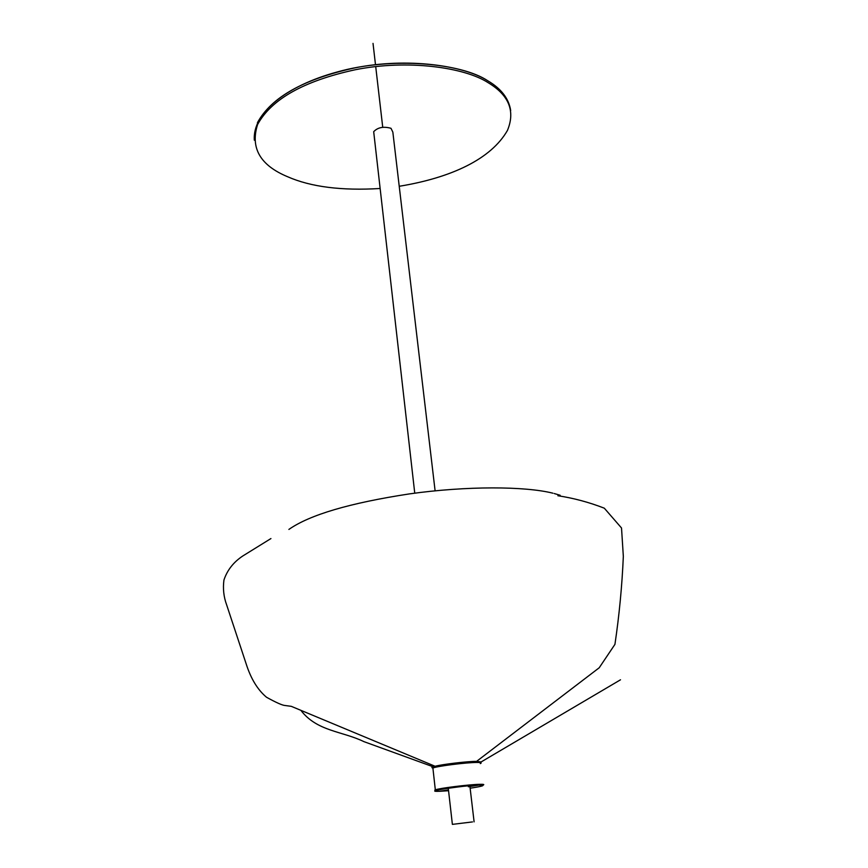 <?xml version="1.0" encoding="UTF-8"?>
<svg xmlns="http://www.w3.org/2000/svg" width="868" height="868" viewBox="0 0 868 868"><rect width="100%" height="100%" fill="white"/><g stroke="black" fill="none" stroke-linecap="round" stroke-linejoin="round"><path stroke-width="1.3" d="M399.226 186.284C451.382 177.712 491.104 159.083 507.465 130.395C515.418 111.126 508.984 95.22 488.174 82.699C464.293 67.194 407.222 59.274 355.131 69.776C303.93 80.908 271.413 99.158 257.59 124.525C250.147 147.929 260.183 165.354 287.709 176.779C310.842 186.935 341.656 190.841 380.141 188.497M254.335 140.215C252.371 112.797 286.386 85.791 337.023 72.033C391.587 56.474 461.461 63.006 487.914 80.865C501.237 88.699 508.832 98.594 510.688 110.551C508.832 98.594 501.237 88.699 487.914 80.865C464.033 65.328 406.983 57.364 354.914 67.878C303.735 79.021 271.239 97.303 257.427 122.713L257.59 124.525M472.485 821.92L452.38 824.372L472.485 821.92M474.112 761.42L472.821 761.67M480.015 762.549L481.1 761.963L476.608 761.355C467.743 761.301 441.812 764.382 435.107 766.27C431.624 767.149 430.951 767.724 433.089 767.985M435.107 490.832L392.846 132.12L390.991 128.301C383.58 126.229 377.808 127.357 373.685 131.686L373.978 134.29M439.327 791.301L448.463 789.923L439.772 791.29M373.023 43.4L375.486 64.699M375.714 66.586L382.734 127.27M448.55 790.715L439.87 791.28C420.383 792.115 461.385 785.583 478.886 785.117L468.362 786.777M478.886 785.117C486.308 785.139 483.389 786.169 470.141 788.209M435.53 790.672L435.324 789.847C439.306 788.22 468.796 784.563 479.353 784.325C483.574 784.195 484.778 784.477 482.955 785.16M433.013 769.048L432.893 768.05C436.843 766.162 466.203 762.473 476.738 762.451C481.002 762.408 482.185 762.777 480.297 763.59M432.904 768.147C427.664 766.911 462.948 761.898 476.098 761.854M432.915 768.223L435.324 789.847M476.608 761.355L599.213 667.774L614.935 644.36C619.264 615.195 622.063 585.857 623.332 556.366L621.521 527.994L604.302 508.181C588.949 502.236 573.477 498.091 557.885 495.736M434.966 767.442L363.963 741.652C342.079 731.04 317.004 731.453 300.86 710.328M554.218 493.523L560.196 495.281M471.096 762.69L473.179 761.453M288.892 529.426C309.735 514.811 349.934 502.973 409.479 493.892C466.669 485.852 525.205 486.189 552.916 493.198M442.637 764.806L444.275 765.489M482.89 785.182L478.962 785.095C464.575 785.149 430.148 791.399 435.313 789.858M452.38 824.372L448.181 787.45M469.751 784.954L469.838 785.703M469.935 786.527L474.102 821.855M481.1 761.963L620.501 679.796M435.107 766.27L291.312 706.346L285.171 705.51C282.512 705.413 276.306 702.668 266.552 697.275C257.688 689.886 250.885 678.743 246.154 663.825L226.656 604.909C223.705 596.913 222.794 588.634 223.933 580.063C227.221 570.157 233.514 562.117 242.834 555.954L270.935 538.561M414.752 493.187L373.685 131.686"/></g></svg>
